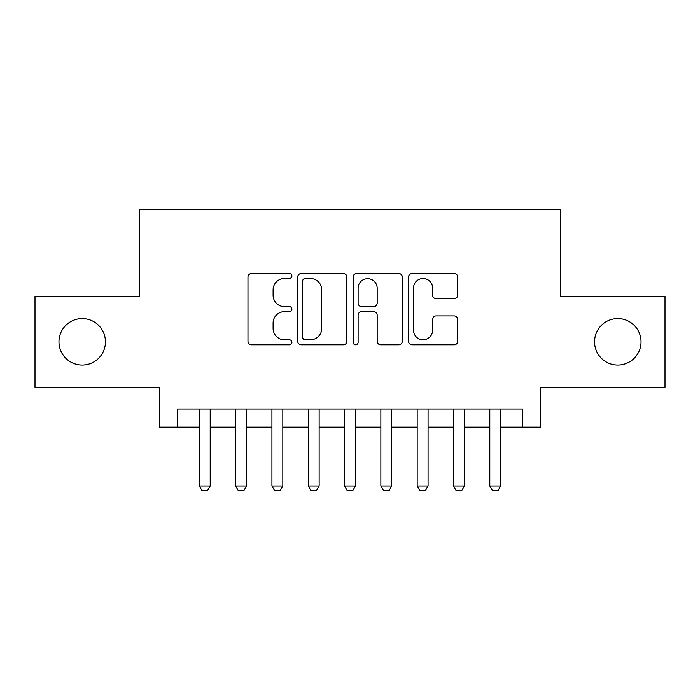 <?xml version="1.0" encoding="UTF-8"?>
<svg xmlns="http://www.w3.org/2000/svg" width="700" height="700" viewBox="0 0 700 700"><rect width="100%" height="100%" fill="white"/><g stroke="black" fill="none" stroke-linecap="round" stroke-linejoin="round"><path stroke-width="1.05" d="M291.9 276.001A2.494 2.494 0 0 0 289.406 273.507L251.536 273.507A3.561 3.561 0 0 0 247.975 277.069L247.975 341.224A3.561 3.561 0 0 0 251.536 344.794L289.406 344.794A2.494 2.494 0 0 0 291.9 342.3A2.494 2.494 0 0 0 289.406 339.806L284.506 339.806A11.401 11.401 0 0 1 273.105 328.396L273.105 323.05A11.401 11.401 0 0 1 284.506 311.649L289.406 311.649A2.494 2.494 0 0 0 291.9 309.146A2.494 2.494 0 0 0 289.406 306.652L284.506 306.652A11.401 11.401 0 0 1 273.105 295.251L273.105 289.905A11.401 11.401 0 0 1 284.506 278.495L289.406 278.495A2.494 2.494 0 0 0 291.9 276.001M594.554 341.828A23.24 23.24 0 0 0 617.794 365.067A23.24 23.24 0 0 0 641.034 341.828A23.24 23.24 0 0 0 617.794 318.588A23.24 23.24 0 0 0 594.554 341.828M58.966 341.828A23.24 23.24 0 0 0 82.206 365.067A23.24 23.24 0 0 0 105.446 341.828A23.24 23.24 0 0 0 82.206 318.588A23.24 23.24 0 0 0 58.966 341.828M454.16 298.637A3.561 3.561 0 0 0 457.73 295.067L457.73 277.069A3.561 3.561 0 0 0 454.16 273.507L412.108 273.507A3.561 3.561 0 0 0 408.537 277.069L408.537 341.224A3.561 3.561 0 0 0 412.108 344.794L454.16 344.794A3.561 3.561 0 0 0 457.73 341.224L457.73 319.489A3.561 3.561 0 0 0 454.16 315.919L436.161 315.919A3.561 3.561 0 0 0 432.6 319.489L432.6 330.269A9.537 9.537 0 0 1 423.062 339.806A9.537 9.537 0 0 1 413.534 330.269L413.534 288.033A9.537 9.537 0 0 1 423.062 278.495A9.537 9.537 0 0 1 432.6 288.033L432.6 295.067A3.561 3.561 0 0 0 436.161 298.637L454.16 298.637M177.52 427.158L177.52 409.01L522.48 409.01L522.48 427.158L540.636 427.158L540.636 387.223L665 387.223L665 296.441L560.604 296.441L560.604 209.291L139.396 209.291L139.396 296.441L35 296.441L35 387.223L159.364 387.223L159.364 427.158L199.308 427.158M346.885 277.069A3.561 3.561 0 0 0 343.315 273.507L301.262 273.507A3.561 3.561 0 0 0 297.692 277.069L297.692 341.224A3.561 3.561 0 0 0 301.262 344.794L343.315 344.794A3.561 3.561 0 0 0 346.885 341.224L346.885 277.069M356.685 273.507L398.738 273.507A3.561 3.561 0 0 1 402.308 277.069L402.308 341.224A3.561 3.561 0 0 1 398.738 344.794L380.739 344.794A3.561 3.561 0 0 1 377.178 341.224L377.178 315.21A3.561 3.561 0 0 0 373.616 311.649L361.672 311.649A3.561 3.561 0 0 0 358.111 315.21L358.111 342.3A2.494 2.494 0 0 1 355.618 344.794A2.494 2.494 0 0 1 353.115 342.3L353.115 277.069A3.561 3.561 0 0 1 356.685 273.507M210.201 427.158L235.62 427.158M246.514 427.158L271.933 427.158M282.826 427.158L308.245 427.158M319.139 427.158L344.558 427.158M355.442 427.158L380.861 427.158M391.755 427.158L417.174 427.158M428.067 427.158L453.486 427.158M464.38 427.158L489.799 427.158M500.692 427.158L522.48 427.158M305.183 278.495A2.494 2.494 0 0 0 302.689 280.989L302.689 337.304A2.494 2.494 0 0 0 305.183 339.806L310.345 339.806A11.401 11.401 0 0 0 321.755 328.396L321.755 289.905A11.401 11.401 0 0 0 310.345 278.495L305.183 278.495M377.178 288.207A9.537 9.537 0 0 0 367.64 278.679A9.537 9.537 0 0 0 358.111 288.207L358.111 303.091A3.561 3.561 0 0 0 361.672 306.652L373.616 306.652A3.561 3.561 0 0 0 377.178 303.091L377.178 288.207M210.201 409.01L210.201 485.984L207.48 490.709L202.029 490.709L199.308 485.984L199.308 409.01M199.308 485.984L210.201 485.984M246.514 409.01L246.514 485.984L243.793 490.709L238.341 490.709L235.62 485.984L235.62 409.01M235.62 485.984L246.514 485.984M282.826 409.01L282.826 485.984L280.105 490.709L274.654 490.709L271.933 485.984L271.933 409.01M271.933 485.984L282.826 485.984M319.139 409.01L319.139 485.984L316.409 490.709L310.966 490.709L308.245 485.984L308.245 409.01M308.245 485.984L319.139 485.984M355.442 409.01L355.442 485.984L352.721 490.709L347.279 490.709L344.558 485.984L344.558 409.01M344.558 485.984L355.442 485.984M391.755 409.01L391.755 485.984L389.034 490.709L383.591 490.709L380.861 485.984L380.861 409.01M380.861 485.984L391.755 485.984M428.067 409.01L428.067 485.984L425.346 490.709L419.895 490.709L417.174 485.984L417.174 409.01M417.174 485.984L428.067 485.984M464.38 409.01L464.38 485.984L461.659 490.709L456.207 490.709L453.486 485.984L453.486 409.01M453.486 485.984L464.38 485.984M500.692 409.01L500.692 485.984L497.971 490.709L492.52 490.709L489.799 485.984L489.799 409.01M489.799 485.984L500.692 485.984"/></g></svg>
